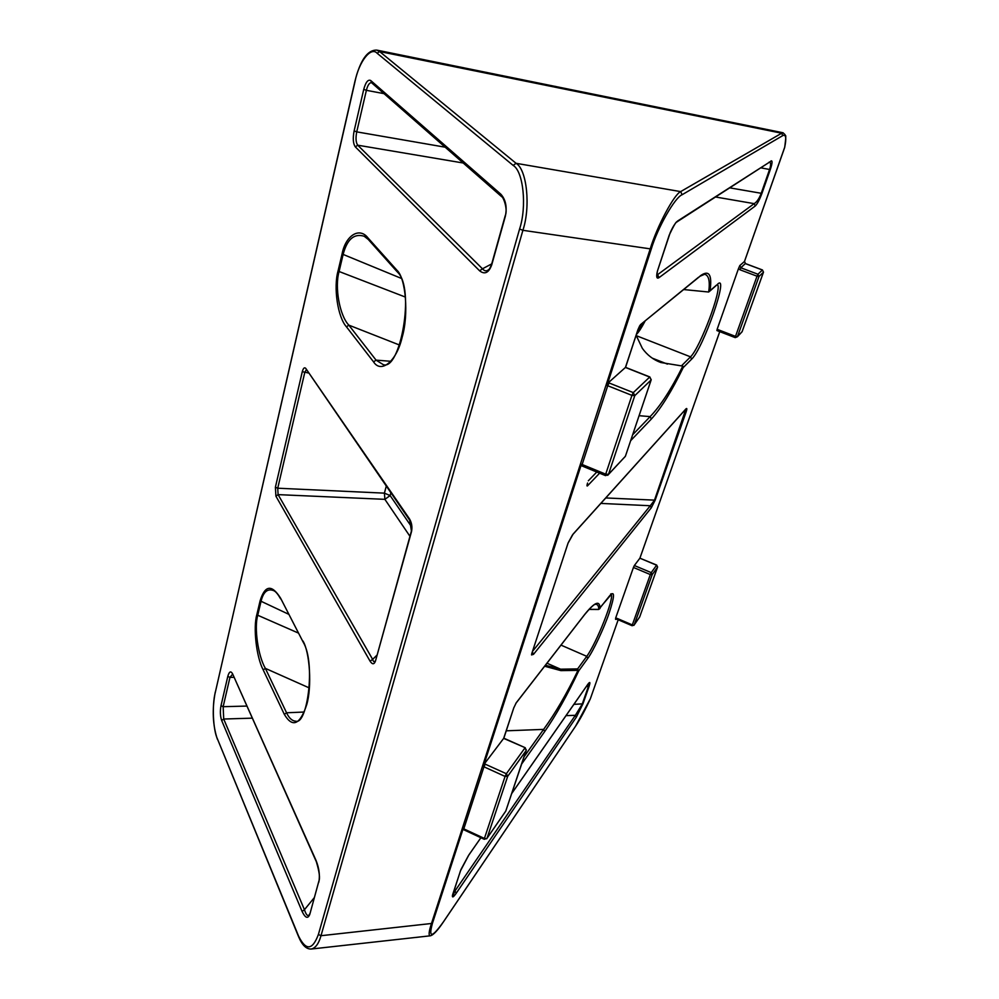<?xml version="1.0" encoding="UTF-8"?>
<svg xmlns="http://www.w3.org/2000/svg" width="999" height="999" viewBox="0 0 999 999"><rect width="100%" height="100%" fill="white"/><g stroke="black" fill="none" stroke-linecap="round" stroke-linejoin="round"><path stroke-width="1.5" d="M309.315 687.936L265.359 668.368L263.224 669.942L284.34 714.397L286.563 712.774L265.359 668.368C258.017 655.856 254.033 627.497 257.742 615.247L256.868 614.522C253.034 627.497 256.331 657.067 263.224 669.942M302.922 641.633L280.619 598.226C271.79 584.19 264.96 585.052 260.102 600.824L256.868 614.522M298.464 633.091L257.742 615.247L260.989 601.535C263.349 591.608 267.757 588.049 274.201 590.846M338.074 270.879C333.329 287.35 337.687 317.22 346.466 326.848L373.589 361.913C381.193 373.888 396.603 361.326 402.16 337.237C408.841 314.535 405.831 278.022 396.828 270.117L368.032 237.974C359.328 226.536 345.467 235.739 342.07 253.996L338.074 270.879L339.086 271.503L343.082 254.608C347.065 239.298 354.096 233.167 364.173 236.239L368.244 239.435M318.806 882.204C320.067 875.648 319.18 868.481 316.159 860.713L316.321 861.687C319.368 871.727 320.204 878.258 318.831 881.305L309.815 914.285L318.706 881.73M316.159 860.713L232.567 673.801C230.769 670.666 229.183 671.528 227.797 676.385L221.004 705.694C219.98 711.226 220.217 716.158 221.678 720.504L302.098 911.438C305.332 918.131 307.904 919.08 309.815 914.285M489.66 268.694C487.162 271.491 484.765 271.516 482.467 268.793L479.62 270.816C484.752 274.812 488.786 272.839 491.72 264.91L505.344 216.271C507.217 206.993 505.719 199.638 500.849 194.206L501.698 196.716M370.092 661.213C372.365 664.635 374.15 664.585 375.462 661.088L411.513 531.593C412.437 527.01 411.763 522.764 409.478 518.856L305.756 368.394C304.445 367.033 303.296 368.119 302.297 371.653L275.399 487.212L275.911 496.191L370.092 661.213L372.639 659.377L278.097 494.63L277.734 488.211L304.732 372.652L306.206 369.917M373.589 361.913L376.061 360.127L348.838 325.137L346.466 326.848M399.538 345.042L348.838 325.137C339.598 315.696 334.503 287.063 339.086 271.503L405.344 297.053M397.015 271.603L368.656 239.897L368.032 237.974M636.113 335.277L642.345 348.351C647.19 355.07 653.346 359.79 660.801 362.512L682.816 366.109C671.291 389.21 660.401 406.044 650.137 416.608L651.336 419.043C661.176 408.216 671.79 391.071 683.204 367.595L682.816 366.109M702.946 274.35L704.632 274.263C708.803 275.274 710.152 281.194 708.691 292.02L683.741 289.56M735.301 337.575L735.501 336.388L737.462 336.626L735.301 337.575M739.922 269.755L740.858 267.794L739.809 265.559L738.448 268.706L739.922 269.755L757.03 276.199L757.954 274.238L759.003 276.486L757.03 276.199L735.501 336.388L717.145 329.308L716.97 330.507M741.383 332.517L742.145 331.556M763.486 272.115L762.412 270.005L757.954 274.238L740.858 267.794L745.316 263.561M762.512 270.042L745.529 263.661L744.505 261.438L739.809 265.559M717.145 329.308L738.448 268.706M784.727 147.153L744.492 261.438L745.516 263.599L762.474 269.967L763.461 272.215L742.12 331.656L737.462 336.626L759.003 276.486L763.448 272.215L742.045 331.805L737.399 336.763L735.227 337.625L716.895 330.544M670.117 232.904L657.542 270.766L669.318 234.902C677.821 217.145 676.373 223.451 677.497 221.428L677.722 220.941C675.386 222.715 672.851 226.698 670.104 232.892M676.098 222.44L770.853 161.289L677.722 220.941M769.105 162.138L769.754 161.988M769.804 162.075C770.953 163.174 770.866 165.634 769.567 169.48L770.316 169.493C772.339 163.312 772.589 160.439 771.041 160.889M760.714 167.82L769.567 169.48L761.188 193.406C759.128 198.689 756.78 202.098 754.17 203.646L755.256 205.994C757.342 203.946 759.565 199.75 761.937 193.406L770.316 169.493M715.459 196.978L754.17 203.646L657.617 274.65L659.04 277.635L755.256 205.994M657.092 272.515C656.218 277.31 656.867 279.021 659.04 277.635M656.88 274.051L657.617 274.65L656.768 275.362L657.205 277.085C656.493 277.685 656.605 275.574 657.542 270.766L657.105 272.49M698.588 277.21L640.471 324.675L637.837 329.945L625.436 367.445L649.937 377.147M708.691 292.02L710.039 290.746C712.299 274.463 709.003 269.518 700.162 275.924M682.13 194.73L680.656 191.608C674.113 194.393 657.005 226.348 650.149 249.076L605.981 385.289L607.704 383.291L651.273 249.013C657.704 227.447 675.012 197.278 682.13 194.73L782.766 135.602C785.988 134.141 786.613 138.112 784.652 147.515M607.704 383.291L625.436 367.445M582.18 465.846L582.142 464.498L580.444 464.085L581.268 465.522M605.694 475.499L605.706 474.163L582.142 464.498L607.729 385.726L605.981 385.289L482.392 766.495L503.658 738.386L525.224 747.727M594.73 604.445L595.716 604.283C597.689 604.333 598.713 606.031 598.776 609.378L600.012 608.453C599.875 599.912 594.742 601.947 584.64 614.522L516.246 702.772L513.748 707.941L503.658 738.386M544.73 731.505C556.081 715.147 567.395 694.967 578.671 670.966L578.009 670.354C566.708 693.768 555.244 713.448 543.618 729.382L544.73 731.505L521.665 763.985M590.384 698.638L590.372 698.713C585.339 709.702 580.419 718.843 575.599 726.148L443.444 921.827C431.98 937.924 428.309 938.436 432.417 923.388L462.899 829.47M632.28 625.611L632.317 624.912L617.182 618.418L615.621 618.156L615.634 619.305M615.621 618.156L633.441 567.457L650.324 574.562L651.236 572.627L652.21 574.6L650.324 574.562L632.317 624.912L633.928 625.349M657.604 566.945L656.58 565.197L651.236 572.627L634.353 565.521L633.441 567.457M634.353 565.521L639.897 558.191L656.718 565.259M461.138 869.205L460.589 870.541M468.494 855.531L461.126 869.205M588.536 683.428L588.361 686.6L582.217 704.12L575.349 715.321L576.323 717.207L582.954 703.82L589.098 686.313C590.471 682.042 590.059 681.368 587.849 684.278L511.725 793.468M460.477 870.816L452.41 895.791C452.285 897.889 453.558 897.027 456.231 893.231L576.323 717.207M572.402 535.027L568.094 542.981M532.355 651.847L533.516 654.333L531.555 654.932L531.818 653.446L568.044 543.181L572.976 534.34L685.901 409.028L654.42 500.349L650.274 505.744L651.286 507.804L655.169 500.162L686.126 411.913C687.125 408.878 687.075 407.854 685.976 408.853L573.064 534.14M624.475 457.392L625.474 456.043M651.198 379.682L649.712 377.035L633.304 392.619L609.103 382.979L607.729 385.726L631.942 395.379L633.304 392.619L634.777 395.641L631.942 395.379L605.706 474.163L608.503 474.325L607.754 475.324M609.103 382.979L608.166 382.654M639.36 617.457L634.19 624.912L652.21 574.6L657.554 567.145L639.722 616.82M617.182 618.418L617.02 619.268L632.13 625.736L634.165 624.974L639.672 616.97L657.567 567.132L656.705 565.084L639.909 558.179L719.755 331.656M590.372 698.713L618.194 619.767L590.372 698.713L575.349 726.56M452.572 894.917L460.564 870.629M468.781 855.119L480.894 837.736L468.818 855.007M566.021 715.634L575.349 715.321L454.995 890.958L456.231 893.231M454.308 889.672L454.995 890.958L452.609 896.365L452.609 894.829L460.514 870.766M544.617 666.233L560.951 670.629L578.009 670.354L577.622 668.905L578.671 670.966L587.787 658.353C592.919 651.735 604.133 627.909 609.103 613.186C614.86 595.666 614.959 589.959 609.402 596.078L598.863 609.365M513.873 707.567L503.833 738.199L525.187 747.714L526.236 750.411L524.925 747.964L506.356 773.726L507.704 776.285L505.069 776.423L506.356 773.726L484.44 763.81M584.203 615.159L584.64 614.522M560.951 670.629L560.576 669.18L546.54 665.571M505.432 811.6L505.919 810.664M526.298 749.799L505.756 811.126L486.988 838.336L484.303 839.322L484.415 838.448L486.7 838.773M484.265 839.297L463.711 829.744L463.798 828.858L462.262 828.558L463.673 829.719M375.324 660.689L375.187 661.126C374.325 662.474 373.476 661.887 372.639 659.377L376.835 655.282M409.478 518.856L411.513 531.593M411.738 527.072L390.122 495.566L384.877 499.338L384.415 493.144L390.122 495.566L390.859 492.844M485.264 764.123L483.953 766.807L505.069 776.423L484.415 838.448L463.798 828.858L483.953 766.807L482.392 766.495L431.343 923.938C428.821 931.68 428.459 935.638 430.282 935.813L311.188 949.038C315.484 948.151 318.743 943.718 320.991 935.713L318.406 934.452C312.5 950.336 305.906 950.923 298.614 936.188L217.407 738.848C213.049 729.894 211.95 704.819 215.322 692.332L355.02 81.518C358.828 61.975 370.804 46.191 377.123 53.247L513.136 165.397C523.351 171.254 527.047 206.581 519.58 229.033L318.406 934.452M443.144 922.302L443.406 921.927C437.662 930.494 433.291 935.126 430.294 935.813L430.369 935.801M531.743 653.746L531.967 652.996M782.766 135.602L781.68 133.217L680.656 191.608L516.083 163.312L379.595 51.536L376.723 50.1C367.457 49.888 360.189 60.277 354.945 81.269L355.095 81.206M783.179 132.817L781.68 133.217L379.595 51.536L377.123 53.247M575.599 726.148L443.406 921.927M302.098 911.438L304.445 909.714L223.714 719.03L223.152 706.693L229.957 677.384L232.542 674.275M309.727 913.823L309.553 914.322C307.942 916.807 306.243 915.271 304.445 909.714L314.235 897.726M288.624 614.235L260.102 600.824M304.046 712.037L286.563 712.774C289.048 718.144 292.12 720.953 295.779 721.178C307.192 725.324 316.009 663.136 303.184 642.132L280.619 598.226M284.34 714.397C292.532 728.084 300 724.837 306.718 704.67C312.013 686.95 309.89 652.335 302.934 640.971M500.849 194.206L370.766 80.557C368.069 79.196 365.734 82.118 363.748 89.336L354.133 130.881C352.697 138.386 353.097 143.719 355.319 146.878L479.62 270.816M401.111 278.296L342.07 253.996M390.284 361.251L376.061 360.127L383.154 364.585C400.112 371.516 415.522 288.224 397.452 272.09L396.828 270.117M642.295 323.426L637.275 331.705M636.351 334.553C638.636 332.267 641.533 327.822 645.029 321.191M667.432 364.098L652.409 358.204M669.293 234.902L657.504 270.816M729.645 187.837L761.937 193.406M637.924 329.707L639.735 325.711M640.471 324.675L700.012 276.248M587.15 484.465L587.587 483.017M587.487 483.329C586.8 485.576 586.825 486.401 587.524 485.826L599.6 473.189M587.287 484.04L587.524 485.826M630.669 440.671L651.336 419.043M639.085 415.696L650.137 416.608L632.667 434.765M596.765 472.028L588.336 480.794M716.37 285.202L710.039 290.746M717.444 284.528C722.639 288.336 699.762 348.426 690.521 356.843L691.62 359.153C703.096 348.726 729.557 273.102 717.694 284.053M683.204 367.595L691.62 359.153M636.213 335.639L690.521 356.843L681.743 365.584M483.953 764.597L580.993 465.584M719.742 331.656L639.897 558.191M533.516 654.333L651.286 507.804M568.019 543.206L531.818 653.446M581.98 465.959L605.506 475.624L608.441 474.513L625.399 456.281L608.503 474.325L634.777 395.641L651.123 379.957L625.386 456.306L651.148 379.945L649.85 376.96L625.574 367.37L637.861 329.92M586.226 686.638L589.098 686.313M573.876 704.357L582.954 703.82M598.089 609.378L589.06 609.315M516.246 702.772L513.748 707.941M595.079 604.283L595.804 604.07C596.391 604.108 594.892 602.122 584.59 614.66L515.846 703.383M506.256 730.818L543.618 729.382L524.113 756.73M611.088 594.243C614.835 597.315 596.316 643.531 586.75 656.331L587.787 658.353M560.988 645.117L586.75 656.331L577.622 668.905L560.576 669.18L546.952 663.211M526.236 750.411L505.794 811.038L487.025 838.248L507.704 776.285L526.223 750.449M409.515 519.942L305.756 368.394M302.297 371.653L308.304 372.964M275.399 487.212L277.734 488.211L384.415 493.144L386.263 486.176M275.911 496.191L278.097 494.63L384.877 499.338L409.952 536.301M375.462 661.088L411.363 531.218M298.614 936.188L298.751 937.062C302.235 945.241 306.381 949.225 311.188 949.038M217.407 738.848L298.576 936.65M215.322 692.332L354.92 81.381M513.136 165.397L516.083 163.312C526.873 169.443 530.794 206.656 522.902 230.307L651.273 249.013M519.58 229.033L522.902 230.307L320.991 935.713L432.417 923.388M683.328 411.875L686.126 411.913M605.781 497.952L655.169 500.162M600.861 503.409L650.274 505.744L532.504 651.385M370.766 80.557L371.591 82.755L501.223 196.303M363.748 89.336L366.383 90.322C367.62 85.39 369.293 82.817 371.378 82.592M354.133 130.881L356.73 131.868L366.383 90.322L384.016 93.644M355.319 146.878L357.717 145.192C355.869 142.557 355.532 138.124 356.73 131.868L445.167 147.19M491.733 263.886L482.467 268.793L357.717 145.192L463.199 162.999M232.567 673.801L316.121 861.238M227.797 676.385L229.957 677.384L233.903 677.31M221.004 705.694L223.152 706.693L246.753 706.068M221.678 720.504L223.714 719.03L252.16 718.156M280.619 598.863C278.134 594.492 276.011 591.845 274.226 590.921M637.337 331.531L642.232 323.476M376.723 50.1L782.991 132.755L785.002 134.64C784.839 138.062 787.05 129.57 784.677 147.477L744.505 261.438M700.024 276.248L704.632 274.263L703.558 274.113M717.444 284.44L709.889 291.059M581.043 465.634L581.942 465.946M615.571 619.355L616.995 619.255M468.781 855.107L460.502 870.766M588.548 683.341L511.7 793.556M598.438 609.502L611.9 593.731L610.651 594.018M588.948 609.44L598.426 609.502M549.125 666.72L545.529 665.059M215.26 692.095C212 709.49 212.7 725.224 217.395 739.272M491.52 264.623L489.685 268.631M505.144 215.996L491.583 264.398M501.685 196.703C503.284 196.716 508.154 209.603 505.194 215.784M546.428 665.521L549.038 666.67"/></g></svg>
